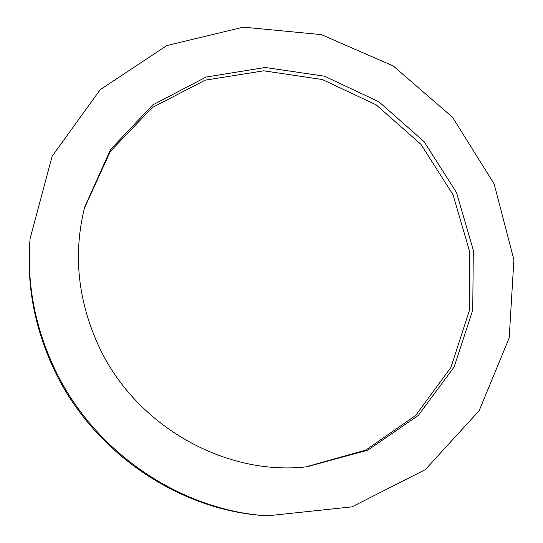 <?xml version="1.0" encoding="UTF-8"?>
<svg xmlns="http://www.w3.org/2000/svg" width="543" height="543" viewBox="0 0 543 543"><rect width="100%" height="100%" fill="white"/><g stroke="black" fill="none" stroke-linecap="round" stroke-linejoin="round"><path stroke-width="0.81" d="M305.729 466.899L365.785 450.106L415.619 415.483L450.921 367.401L469.206 311.044L469.688 251.755L453.005 194.645L420.927 144.336L376.197 104.86L322.359 79.529L263.708 70.821L205.2 80.16L152.23 107.589L110.31 151.463L84.416 208.193M99.627 348.002C77.785 301.297 72.816 254.287 84.728 206.978L110.562 149.468L152.712 104.935L206.123 77.045L265.201 67.481L324.463 76.196L378.871 101.758L424.083 141.642L456.48 192.48L473.306 250.187L472.743 310.087L454.145 366.973L418.32 415.415L367.801 450.161L306.978 466.776C225.956 476.259 136.721 426.594 99.627 348.002M267.224 515.85L265.018 515.687C178.688 510.23 93.124 452.271 54.449 370.326C34.623 328.372 26.444 285.218 29.913 240.861L30.096 238.655C26.6 283.378 34.847 326.9 54.85 369.22C93.871 451.878 180.195 510.352 267.224 515.85L352.02 506.836L425.271 469.661L479.164 410.678L509.198 337.922L513.895 259.717L494.123 183.867L452.55 117.288L393.207 65.907L321.334 34.623L243.345 27.15L166.823 45.558L100.204 89.663L52.128 156.275L30.096 238.655"/></g></svg>
